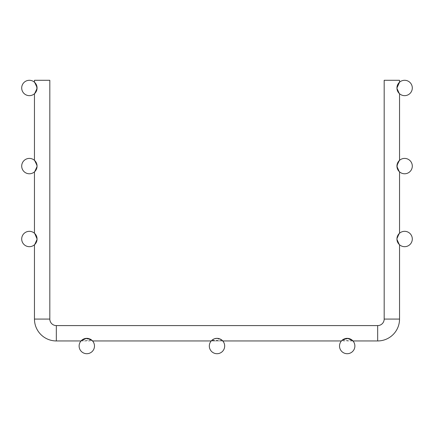 <?xml version="1.0" encoding="UTF-8"?>
<svg xmlns="http://www.w3.org/2000/svg" width="434" height="434" viewBox="0 0 434 434"><rect width="100%" height="100%" fill="white"/><g stroke="black" fill="none" stroke-linecap="round" stroke-linejoin="round"><path stroke-width="0.33" stroke-dasharray="2.17 1.63" d="M342.247 340.158L352.967 340.95L347.205 338.346L341.433 340.95L347.2 338.346L352.967 340.95L347.205 338.346L352.967 340.95L377.667 340.95L377.667 333.269L377.667 340.95A21.874 21.874 0 0 0 399.54 319.077A21.874 21.874 0 0 1 377.667 340.95A21.874 21.874 0 0 0 399.54 319.077A21.874 21.874 0 0 1 377.667 340.95A21.874 21.874 0 0 0 399.54 319.077A21.874 21.874 0 0 1 377.667 340.95A21.874 21.874 0 0 0 399.54 319.077A21.874 21.874 0 0 1 377.667 340.95A21.874 21.874 0 0 0 399.54 319.077A21.874 21.874 0 0 1 377.667 340.95A21.874 21.874 0 0 0 399.54 319.077A21.874 21.874 0 0 1 377.667 340.95A21.874 21.874 0 0 0 399.54 319.077A21.874 21.874 0 0 1 377.667 340.95A21.874 21.874 0 0 0 399.54 319.077A21.874 21.874 0 0 1 377.667 340.95A21.874 21.874 0 0 0 399.54 319.077A21.874 21.874 0 0 1 377.667 340.95A21.874 21.874 0 0 0 399.54 319.077A21.874 21.874 0 0 1 377.667 340.95A21.874 21.874 0 0 0 399.54 319.077A21.874 21.874 0 0 1 377.667 340.95A21.874 21.874 0 0 0 399.54 319.077A21.874 21.874 0 0 1 377.667 340.95A21.874 21.874 0 0 0 399.54 319.077A21.874 21.874 0 0 1 377.667 340.95A21.874 21.874 0 0 0 399.54 319.077A21.874 21.874 0 0 1 377.667 340.95A21.874 21.874 0 0 0 399.54 319.077L384.177 319.077L399.54 319.077A21.874 21.874 0 0 1 377.667 340.95L377.667 325.587L377.667 333.269L377.667 325.587L377.667 333.269L377.667 325.587L377.667 333.269L377.667 325.587L377.667 333.269L377.667 325.587L377.667 333.269L377.667 325.587L377.667 333.269L377.667 325.587L377.667 333.269L377.667 325.587L377.667 333.269L377.667 325.587L377.667 333.269L377.667 325.587L377.667 333.269L377.667 325.587L377.667 333.269L377.667 325.587L377.667 333.269L377.667 325.587L377.667 333.269L377.667 325.587L377.667 333.269L377.667 325.587L377.667 333.269L377.667 325.587L377.667 333.269L377.667 325.587L377.667 333.269L377.667 325.587L377.667 333.269L377.667 325.587L377.667 333.269L377.667 325.587L377.667 333.269L377.667 325.587L377.667 333.269L377.667 325.587L377.667 333.269L377.667 325.587L377.667 333.269L377.667 325.587L377.667 333.269L377.667 325.587L377.667 333.269L377.667 325.587L377.667 333.269L377.667 325.587L377.667 333.269L377.667 325.587L377.667 333.269L377.667 325.587L377.667 333.269L377.667 325.587L377.667 333.269L377.667 325.587L56.333 325.587A6.51 6.51 0 0 1 49.823 319.077L49.823 80.29L34.46 80.29L49.823 80.29L34.46 80.29L49.823 80.29L34.46 80.29L49.823 80.29L34.46 80.29L49.823 80.29L34.46 80.29L49.823 80.29L34.46 80.29L49.823 80.29L34.46 80.29L49.823 80.29L34.46 80.29L49.823 80.29L34.46 80.29L49.823 80.29L34.46 80.29L49.823 80.29L34.46 80.29L49.823 80.29L34.46 80.29L49.823 80.29L34.46 80.29L49.823 80.29L34.46 80.29L49.823 80.29L34.46 80.29L49.823 80.29L34.46 80.29L49.823 80.29L34.46 80.29L49.823 80.29L34.46 80.29L49.823 80.29L34.46 80.29L49.823 80.29L34.46 80.29L49.823 80.29L34.46 80.29L49.823 80.29L34.46 80.29L49.823 80.29L34.46 80.29L49.823 80.29L34.46 80.29L49.823 80.29L34.46 80.29L49.823 80.29L34.46 80.29L49.823 80.29L34.46 80.29L49.823 80.29L34.46 80.29L49.823 80.29L34.46 80.29L49.823 80.29L34.46 80.29L49.823 80.29L49.823 319.077L49.823 80.29L49.823 319.077L49.823 80.29L49.823 319.077L49.823 80.29L49.823 319.077L49.823 80.29L49.823 319.077L49.823 80.29L49.823 319.077L49.823 80.29L49.823 319.077L49.823 80.29L49.823 319.077L49.823 80.29L49.823 319.077L49.823 80.29L49.823 319.077L49.823 80.29L49.823 319.077L49.823 80.29L49.823 319.077L49.823 80.29L49.823 319.077L49.823 80.29L49.823 319.077L49.823 80.29L34.46 80.29L34.46 82.205L34.46 80.29M89.133 338.71L92.567 340.95L89.165 338.721L91.758 340.158L81.033 340.95L56.333 340.95L56.333 333.269L56.333 340.95A21.874 21.874 0 0 1 34.46 319.077L34.46 244.771L37.064 239.004A7.682 7.682 0 0 1 29.382 246.686A7.682 7.682 0 0 1 21.7 239.004A7.682 7.682 0 0 1 29.382 231.322A7.682 7.682 0 0 1 37.064 239.004L34.834 244.418L37.064 239.004L34.834 244.418L37.064 239.004L34.834 244.418L37.064 239.004L34.834 244.418L37.064 239.004L34.834 244.418L37.064 239.004L34.834 244.418L37.064 239.004L35.762 243.284L37.064 239.004L35.762 243.284L37.064 239.004L35.762 243.284L37.064 239.004L35.762 243.284L37.064 239.004L35.762 243.284L37.064 239.004L35.762 243.284L37.064 239.004L34.834 244.418L37.064 239.004L35.762 243.284L37.064 239.004L35.762 243.284L37.064 239.004L35.762 243.284L37.064 239.004L34.46 233.237L34.46 171.859L37.064 166.092A7.682 7.682 0 0 1 29.382 173.774A7.682 7.682 0 0 1 21.7 166.092A7.682 7.682 0 0 1 29.382 158.41A7.682 7.682 0 0 1 37.064 166.092L34.46 171.859L37.064 166.092L34.46 171.859L37.064 166.092L34.46 171.859L37.064 166.092L34.46 171.859L37.064 166.092L34.46 171.859L37.064 166.092L34.46 171.859L37.064 166.092L34.46 171.859L37.064 166.092L34.46 171.859L37.064 166.092L34.46 171.859L37.064 166.092L35.762 170.372L37.064 166.092L34.834 171.506L36.966 167.302L36.689 168.457M92.209 340.571L86.795 338.346L81.125 340.853L86.8 338.346L92.567 340.95L86.8 338.346L92.567 340.95L86.8 338.346L81.033 340.95L86.795 338.346L92.567 340.95L86.8 338.346L92.567 340.95L86.8 338.346L81.033 340.95L86.795 338.346L92.567 340.95L86.8 338.346L92.567 340.95L86.8 338.346L81.033 340.95L86.795 338.346L92.567 340.95L86.8 338.346L92.567 340.95L86.8 338.346L81.033 340.95L86.795 338.346L92.567 340.95L86.8 338.346L92.567 340.95L86.8 338.346L81.033 340.95L86.795 338.346L92.567 340.95L86.8 338.346L81.033 340.95L86.795 338.346L81.033 340.95L86.795 338.346L92.567 340.95L86.8 338.346L81.033 340.95L86.795 338.346L81.033 340.95L86.795 338.346L81.033 340.95L86.795 338.346L92.567 340.95L86.8 338.346L81.033 340.95L86.795 338.346L81.033 340.95L86.795 338.346L92.567 340.95L86.8 338.346L81.033 340.95L86.795 338.346L92.567 340.95L86.8 338.346L81.033 340.95L86.795 338.346L92.567 340.95L86.8 338.346L81.033 340.95L86.795 338.346L81.033 340.95L86.795 338.346L81.033 340.95L86.805 338.346L92.567 340.95L56.333 340.95A21.874 21.874 0 0 1 34.46 319.077L34.46 244.771L37.064 239.004L34.46 233.237L34.46 171.859L37.064 166.092L35.762 170.372L37.064 166.092L35.762 170.372L34.46 171.859L37.064 166.092L34.834 171.506L37.064 166.092L34.834 171.506L37.064 166.092L34.46 160.325L34.46 93.739L37.064 87.972A7.682 7.682 0 0 1 29.382 95.654A7.682 7.682 0 0 1 21.7 87.972A7.682 7.682 0 0 1 29.382 80.29A7.682 7.682 0 0 1 37.064 87.972L34.834 93.386L37.064 87.972L34.834 93.386L37.064 87.972L34.834 93.386L37.064 87.972L34.834 93.386L37.064 87.972L34.834 93.386L37.064 87.972L34.834 93.386L37.064 87.972L35.762 92.252L37.064 87.972L35.762 92.252L37.064 87.972L35.762 92.252L37.064 87.972L35.762 92.252L37.064 87.972L35.762 92.252L37.064 87.972L34.557 93.652L37.064 87.972L35.257 92.925L37.064 87.972L34.557 93.652M56.333 340.95A21.874 21.874 0 0 1 34.46 319.077A21.874 21.874 0 0 0 56.333 340.95A21.874 21.874 0 0 1 34.46 319.077A21.874 21.874 0 0 0 56.333 340.95A21.874 21.874 0 0 1 34.46 319.077A21.874 21.874 0 0 0 56.333 340.95A21.874 21.874 0 0 1 34.46 319.077A21.874 21.874 0 0 0 56.333 340.95A21.874 21.874 0 0 1 34.46 319.077A21.874 21.874 0 0 0 56.333 340.95A21.874 21.874 0 0 1 34.46 319.077A21.874 21.874 0 0 0 56.333 340.95A21.874 21.874 0 0 1 34.46 319.077A21.874 21.874 0 0 0 56.333 340.95A21.874 21.874 0 0 1 34.46 319.077A21.874 21.874 0 0 0 56.333 340.95A21.874 21.874 0 0 1 34.46 319.077A21.874 21.874 0 0 0 56.333 340.95A21.874 21.874 0 0 1 34.46 319.077A21.874 21.874 0 0 0 56.333 340.95A21.874 21.874 0 0 1 34.46 319.077A21.874 21.874 0 0 0 56.333 340.95A21.874 21.874 0 0 1 34.46 319.077A21.874 21.874 0 0 0 56.333 340.95A21.874 21.874 0 0 1 34.46 319.077A21.874 21.874 0 0 0 56.333 340.95A21.874 21.874 0 0 1 34.46 319.077A21.874 21.874 0 0 0 56.333 340.95L81.033 340.95L56.333 340.95L81.033 340.95L56.333 340.95L81.033 340.95L56.333 340.95L81.033 340.95L56.333 340.95L81.033 340.95L56.333 340.95L81.033 340.95L56.333 340.95L81.033 340.95L56.333 340.95L81.033 340.95L56.333 340.95L81.033 340.95L56.333 340.95L81.033 340.95L56.333 340.95L81.033 340.95L56.333 340.95L81.033 340.95L56.333 340.95L81.033 340.95L56.333 340.95L81.033 340.95L56.333 340.95L56.333 325.587A6.51 6.51 0 0 1 49.823 319.077L34.46 319.077L34.46 244.771L37.064 239.004L34.46 233.237L34.46 171.859L37.064 166.092L34.46 160.325L34.46 93.739L37.064 87.972L35.762 92.252L37.064 87.972L35.762 92.252L37.064 87.972L34.46 82.205L37.064 87.972L34.46 82.205L36.695 85.617L37.064 87.972L34.46 82.205L36.695 85.617L34.46 82.205L37.064 87.972L34.46 82.205L36.689 85.612L34.46 82.205L37.064 87.972L34.46 82.205L37.064 87.972L34.46 82.205L36.689 85.612L34.46 82.205L36.689 85.612L34.46 82.205L37.064 87.972L34.46 82.205L37.064 87.972L34.46 82.205L36.689 85.612L34.46 82.205L37.064 87.972L34.536 82.276M36.966 240.214L35.257 243.951L34.46 244.771L34.46 319.077L49.823 319.077A6.51 6.51 0 0 0 56.333 325.587A6.51 6.51 0 0 1 49.823 319.077A6.51 6.51 0 0 0 56.333 325.587A6.51 6.51 0 0 1 49.823 319.077A6.51 6.51 0 0 0 56.333 325.587A6.51 6.51 0 0 1 49.823 319.077A6.51 6.51 0 0 0 56.333 325.587A6.51 6.51 0 0 1 49.823 319.077A6.51 6.51 0 0 0 56.333 325.587A6.51 6.51 0 0 1 49.823 319.077A6.51 6.51 0 0 0 56.333 325.587A6.51 6.51 0 0 1 49.823 319.077A6.51 6.51 0 0 0 56.333 325.587A6.51 6.51 0 0 1 49.823 319.077A6.51 6.51 0 0 0 56.333 325.587A6.51 6.51 0 0 1 49.823 319.077A6.51 6.51 0 0 0 56.333 325.587A6.51 6.51 0 0 1 49.823 319.077A6.51 6.51 0 0 0 56.333 325.587A6.51 6.51 0 0 1 49.823 319.077A6.51 6.51 0 0 0 56.333 325.587A6.51 6.51 0 0 1 49.823 319.077A6.51 6.51 0 0 0 56.333 325.587A6.51 6.51 0 0 1 49.823 319.077A6.51 6.51 0 0 0 56.333 325.587A6.51 6.51 0 0 1 49.823 319.077A6.51 6.51 0 0 0 56.333 325.587L377.667 325.587L56.333 325.587L377.667 325.587L56.333 325.587L377.667 325.587L56.333 325.587L377.667 325.587L56.333 325.587L377.667 325.587L56.333 325.587L377.667 325.587L56.333 325.587L377.667 325.587L56.333 325.587L377.667 325.587L56.333 325.587L377.667 325.587L56.333 325.587L377.667 325.587L56.333 325.587L377.667 325.587L56.333 325.587L377.667 325.587L56.333 325.587L377.667 325.587L56.333 325.587L377.667 325.587L56.333 325.587L56.333 333.269L56.333 325.587A6.51 6.51 0 0 1 49.823 319.077L34.46 319.077L34.46 244.771L37.064 239.004L34.46 233.237L34.46 171.859L37.064 166.092L34.46 160.325L34.46 93.739L37.064 87.972L36.684 85.596M214.667 338.71L211.233 340.95L222.767 340.95L211.233 340.95L222.767 340.95L211.233 340.95L222.767 340.95L211.233 340.95L222.767 340.95L211.233 340.95L222.767 340.95L211.233 340.95L222.767 340.95L211.233 340.95L222.767 340.95L211.233 340.95L222.767 340.95L211.233 340.95L222.767 340.95L211.233 340.95L222.767 340.95L211.233 340.95L222.767 340.95L211.233 340.95L222.767 340.95L211.233 340.95L222.767 340.95L211.233 340.95L222.767 340.95L211.233 340.95L222.767 340.95L211.233 340.95L222.767 340.95L211.233 340.95L222.767 340.95L211.233 340.95L222.767 340.95L211.233 340.95L222.767 340.95L211.233 340.95L222.767 340.95L211.233 340.95L222.767 340.95L211.233 340.95L222.767 340.95L211.233 340.95L222.767 340.95L211.233 340.95L222.767 340.95L211.233 340.95L222.767 340.95L211.233 340.95L222.767 340.95L216.995 338.346M377.667 340.95L352.967 340.95L377.667 340.95L352.967 340.95L377.667 340.95L352.967 340.95L377.667 340.95L352.967 340.95L377.667 340.95L352.967 340.95L377.667 340.95L352.967 340.95L377.667 340.95L352.967 340.95L377.667 340.95L352.967 340.95L377.667 340.95L352.967 340.95L377.667 340.95L352.967 340.95L377.667 340.95L352.967 340.95L377.667 340.95L352.967 340.95L377.667 340.95L352.967 340.95L377.667 340.95L352.967 340.95L377.667 340.95L352.967 340.95L347.205 338.346L341.433 340.95L347.2 338.346L352.967 340.95L347.205 338.346L341.433 340.95L347.2 338.346L352.967 340.95L347.205 338.346L341.433 340.95L347.2 338.346L341.433 340.95L352.967 340.95L347.205 338.346L341.433 340.95L347.2 338.346L341.433 340.95L211.233 340.95L222.767 340.95L211.233 340.95L222.767 340.95L211.233 340.95L222.767 340.95L211.233 340.95L222.767 340.95L211.586 340.581M221.953 340.158L211.738 340.43M224.682 346.028A7.682 7.682 0 0 0 217 338.346A7.682 7.682 0 0 0 209.318 346.028A7.682 7.682 0 0 0 217 353.71A7.682 7.682 0 0 0 224.682 346.028M94.482 346.028A7.682 7.682 0 0 1 86.8 353.71A7.682 7.682 0 0 1 79.118 346.028A7.682 7.682 0 0 1 86.8 338.346A7.682 7.682 0 0 1 94.482 346.028M34.46 319.077L49.823 319.077L34.46 319.077L34.46 244.771L34.46 319.077L34.46 244.771L34.46 319.077L34.46 244.771L34.46 319.077L34.46 244.771L34.46 319.077L34.46 244.771L34.46 319.077L34.46 244.771L34.46 319.077L34.46 244.771L34.46 319.077L34.46 244.771L34.46 319.077L34.46 244.771L34.46 319.077L34.46 244.771L34.46 319.077L34.46 244.771L34.46 319.077L34.46 244.771L34.46 319.077L34.46 244.771L37.064 239.004L34.46 233.237L34.46 171.859L37.064 166.092L34.46 160.325L34.46 93.739L37.064 87.972L35.252 83.019M34.46 93.739L37.064 87.972L34.46 93.739L37.064 87.972L34.46 93.739L37.064 87.972L34.46 93.739L37.064 87.972L34.46 93.739L37.064 87.972L34.46 93.739L37.064 87.972L34.46 93.739L37.064 87.972L34.46 93.739L37.064 87.972L34.46 93.739L37.064 87.972L34.46 93.739L37.064 87.972L34.46 93.739L37.064 87.972L34.46 93.739L37.064 87.972L34.46 93.739L37.064 87.972L34.46 93.739L34.46 160.325L34.46 93.739M35.257 92.925L34.834 93.386L35.257 92.925M36.966 89.182L36.689 90.332M36.684 236.628L37.064 239.004L34.46 233.237L37.064 239.004L34.46 233.237L37.064 239.004L34.46 233.237L37.064 239.004L34.46 233.237L37.064 239.004L34.46 233.237L37.064 239.004L34.46 233.237L37.064 239.004L34.46 233.237L37.064 239.004L34.46 233.237L37.064 239.004L34.46 233.237L37.064 239.004L34.46 233.237L37.064 239.004L34.46 233.237L37.064 239.004L34.46 233.237L37.064 239.004L34.46 233.237L37.064 239.004L34.46 233.237L37.064 239.004L34.46 233.237L37.064 239.004L34.46 233.237L37.064 239.004L34.46 233.237L37.064 239.004L34.46 244.771L37.064 239.004L34.46 244.771L37.064 239.004L34.46 244.771L37.064 239.004L34.46 244.771L37.064 239.004L34.46 244.771L37.064 239.004L34.46 244.771L37.064 239.004L34.46 244.771L37.064 239.004L34.46 244.771L37.064 239.004L34.46 244.771L37.064 239.004L34.46 244.771L37.064 239.004L34.46 244.771L37.064 239.004L34.46 244.771L37.064 239.004L34.46 233.237L34.46 171.859L37.064 166.092L34.46 160.325L37.064 166.092L34.46 160.325L37.064 166.092L34.46 160.325L37.064 166.092L34.46 160.325L37.064 166.092L34.46 160.325L37.064 166.092L34.46 160.325L37.064 166.092L34.46 160.325L37.064 166.092L34.46 160.325L37.064 166.092L34.46 160.325L36.689 163.726L37.064 166.092L34.46 160.325L37.064 166.092L34.46 160.325L37.064 166.092L34.46 160.325L37.064 166.092L34.46 160.325L36.689 163.732L34.46 160.325L37.064 166.092L34.46 160.325L37.064 166.092L34.46 160.325L37.064 166.092L34.46 160.325L36.689 163.732L34.46 160.325L37.064 166.092L34.46 160.325L36.689 163.732L34.46 160.325L37.064 166.092L34.46 160.325L37.064 166.092L34.46 160.325L37.064 166.092L34.46 160.325L36.689 163.732L34.46 160.325L37.064 166.092L34.536 160.396M36.695 236.655L34.46 233.237L34.46 171.859L37.064 166.092L36.684 163.716M37.064 166.092L34.46 171.859L37.064 166.092L34.46 171.859L37.064 166.092L34.46 171.859L37.064 166.092L34.46 171.859L37.064 166.092L34.46 171.859L37.064 166.092L34.46 171.859L34.46 233.237L34.46 171.859L34.46 233.237L34.46 171.859L34.46 233.237L34.46 171.859L34.46 233.237L34.46 171.859L34.46 233.237L34.46 171.859L34.46 233.237L34.46 171.859L34.46 233.237L34.46 171.859L34.46 233.237L34.46 171.859L34.46 233.237L34.46 171.859L34.46 233.237L34.46 171.859L34.46 233.237L34.46 171.859L37.064 166.092L34.46 160.325M35.257 243.957L34.834 244.413M384.177 319.077L399.54 319.077L399.54 244.771L399.54 319.077L399.54 244.771L399.54 319.077L399.54 244.771L399.54 319.077L399.54 244.771L399.54 319.077L399.54 244.771L399.54 319.077L399.54 244.771L399.54 319.077L399.54 244.771L399.54 319.077L399.54 244.771L399.54 319.077L399.54 244.771L399.54 319.077L399.54 244.771L399.54 319.077L399.54 244.771L399.54 319.077L399.54 244.771L399.54 319.077L399.54 244.771L399.54 319.077L399.54 244.771L399.54 319.077L399.54 244.771L396.936 239.004L399.54 233.237L399.54 171.859L396.936 166.092L399.54 160.325L399.54 93.739L396.936 87.972L399.54 82.205L399.54 80.29L384.177 80.29L399.54 80.29L384.177 80.29L399.54 80.29L384.177 80.29L399.54 80.29L384.177 80.29L399.54 80.29L384.177 80.29L399.54 80.29L384.177 80.29L399.54 80.29L384.177 80.29L399.54 80.29L384.177 80.29L399.54 80.29L384.177 80.29L399.54 80.29L384.177 80.29L399.54 80.29L384.177 80.29L399.54 80.29L384.177 80.29L399.54 80.29L384.177 80.29L399.54 80.29L384.177 80.29L399.54 80.29L384.177 80.29L399.54 80.29L384.177 80.29L399.54 80.29L384.177 80.29L399.54 80.29L384.177 80.29L399.54 80.29L384.177 80.29L399.54 80.29L384.177 80.29L399.54 80.29L384.177 80.29L399.54 80.29L384.177 80.29L399.54 80.29L384.177 80.29L399.54 80.29L384.177 80.29L399.54 80.29L384.177 80.29L399.54 80.29L384.177 80.29L399.54 80.29L384.177 80.29L399.54 80.29L384.177 80.29L399.54 80.29L384.177 80.29L399.54 80.29L384.177 80.29L399.54 80.29L384.177 80.29L384.177 319.077L384.177 80.29M397.034 240.214L398.743 243.951L399.54 244.771L396.936 239.004L399.54 233.237L399.54 171.859L396.936 166.092L399.54 160.325L399.54 93.739L396.936 87.972L399.54 82.205L399.54 80.29M399.54 244.771L396.936 239.004L399.54 244.771L396.936 239.004L399.54 244.771L396.936 239.004L399.54 244.771L396.936 239.004L399.54 244.771L396.936 239.004L399.54 244.771L396.936 239.004L399.54 244.771L396.936 239.004L399.54 244.771L396.936 239.004L399.54 244.771L396.936 239.004L399.54 244.771L396.936 239.004L399.54 244.771L396.936 239.004L399.54 244.771L396.936 239.004L399.54 244.771L396.936 239.004L399.54 244.771L396.936 239.004L399.54 233.237L399.54 171.859L396.936 166.092L399.54 160.325L399.54 93.739L396.936 87.972L399.54 82.205L396.936 87.972L399.54 82.205L396.936 87.972L399.54 82.205L396.936 87.972L399.54 82.205L396.936 87.972L399.54 82.205L396.936 87.972L399.54 82.205L396.936 87.972L399.54 82.205L396.936 87.972L399.54 82.205L396.936 87.972L399.54 82.205L396.936 87.972L399.54 82.205L396.936 87.972L399.54 82.205L396.936 87.972L399.54 82.205L396.936 87.972L399.54 82.205L396.936 87.972L399.54 82.205L397.311 85.612L399.54 82.205L397.311 85.612L399.54 82.205L396.936 87.972L399.54 82.205L396.936 87.972L399.54 82.205L397.311 85.612L399.54 82.205L396.936 87.972L399.54 82.205L396.936 87.972L399.54 82.205L397.311 85.612L399.54 82.205L396.936 87.972L399.54 82.205L397.311 85.606M398.238 234.723L399.166 233.595L396.936 239.004L399.54 233.237L396.936 239.004A7.682 7.682 0 0 0 404.618 246.686A7.682 7.682 0 0 0 412.3 239.004A7.682 7.682 0 0 0 404.618 231.322A7.682 7.682 0 0 0 396.936 239.004L399.166 244.418L396.936 239.004L399.54 233.237L399.54 171.859L396.936 166.092L399.54 160.325L399.54 93.739L396.936 87.972L399.464 82.276M399.464 233.308L396.936 239.004L399.54 233.237L396.936 239.004L399.54 233.237L396.936 239.004L399.54 233.237L396.936 239.004L399.54 233.237L396.936 239.004L399.54 233.237L396.936 239.004L399.54 233.237L396.936 239.004L399.166 244.418L396.936 239.004L399.54 233.237L399.54 171.859L396.936 166.092L399.54 160.325L399.54 93.739L396.936 87.972L399.54 82.205M398.238 243.284L396.936 239.004L398.238 243.284L396.936 239.004L398.238 243.284L396.936 239.004L398.238 243.284L396.936 239.004L398.238 243.284L396.936 239.004L398.238 243.284L396.936 239.004L398.238 243.284L396.936 239.004L398.238 243.284L396.936 239.004L398.238 243.284L396.936 239.004L398.238 243.284L396.936 239.004L399.54 233.237L399.54 171.859L396.936 166.092L399.54 160.325L399.54 93.739L396.936 87.972L398.238 92.247L396.936 87.972A7.682 7.682 0 0 0 404.618 95.654A7.682 7.682 0 0 0 412.3 87.972A7.682 7.682 0 0 0 404.618 80.29A7.682 7.682 0 0 0 396.936 87.972L398.238 92.252L396.936 87.972L399.166 93.386L396.936 87.972L398.238 92.252L396.936 87.972L399.443 93.652M398.748 161.139L396.936 166.092L399.54 160.325L397.311 163.732L396.936 166.092L399.54 160.325L396.936 166.092A7.682 7.682 0 0 0 404.618 173.774A7.682 7.682 0 0 0 412.3 166.092A7.682 7.682 0 0 0 404.618 158.41A7.682 7.682 0 0 0 396.936 166.092L399.54 171.859L396.936 166.092L399.54 171.859L396.936 166.092L399.54 171.859L396.936 166.092L399.54 171.859L396.936 166.092L399.54 171.859L396.936 166.092L399.54 171.859L396.936 166.092L399.54 171.859L396.936 166.092L399.54 171.859L396.936 166.092L399.54 171.859L396.936 166.092L399.54 171.859L396.936 166.092L399.54 171.859L396.936 166.092L399.54 171.859L396.936 166.092L399.54 171.859L396.936 166.092L399.54 171.859L396.936 166.092L399.54 171.859L396.936 166.092L399.54 171.859L396.936 166.092L399.54 171.859L399.54 233.237L399.54 171.859L399.54 233.237L399.54 171.859L399.54 233.237L399.54 171.859L399.54 233.237L399.54 171.859L399.54 233.237L399.54 171.859L399.54 233.237L399.54 171.859L399.54 233.237L399.54 171.859L399.54 233.237L399.54 171.859L399.54 233.237L399.54 171.859L399.54 233.237L399.54 171.859L399.54 233.237L399.54 171.859L399.54 233.237L399.54 171.859L396.936 166.092L399.54 160.325L399.54 93.739L396.936 87.972L398.238 92.252L396.936 87.972L398.238 92.252L396.936 87.972L398.238 92.252L396.936 87.972L398.238 92.252L396.936 87.972L398.238 92.252L396.936 87.972L398.238 92.252L396.936 87.972L398.238 92.252L396.936 87.972L398.238 92.252L396.936 87.972L398.238 92.252L396.936 87.972L398.238 92.252L396.936 87.972L399.54 93.739L396.936 87.972M399.464 160.396L399.54 93.739M397.034 237.794L397.316 236.628M397.034 164.882L397.316 163.716M398.238 161.811L399.166 160.683M397.034 86.762L397.316 85.596M398.238 83.691L399.166 82.563M35.762 83.691L34.834 82.563M35.762 161.811L34.834 160.683M35.762 234.723L34.834 233.595M399.54 233.237L397.311 236.638M399.54 160.325L397.311 163.732L399.54 160.325M397.311 168.457L397.034 167.302L399.166 171.506L396.936 166.092L399.166 171.506L396.936 166.092L398.238 170.372L399.54 171.859M344.867 338.71L341.433 340.95L347.2 338.346L352.967 340.95L347.205 338.346L341.433 340.95L347.2 338.346L341.433 340.95L347.2 338.346L352.967 340.95L347.205 338.346L352.967 340.95L347.205 338.346L352.967 340.95L347.205 338.346L341.433 340.95L347.2 338.346L352.967 340.95L347.205 338.346L341.433 340.95L347.2 338.346L352.967 340.95L347.205 338.346L352.967 340.95L347.195 338.346L341.433 340.95L347.2 338.346L341.433 340.95L347.2 338.346L352.967 340.95L347.205 338.346L352.967 340.95L347.205 338.346L352.967 340.95L347.205 338.346L352.967 340.95L347.205 338.346L352.875 340.853L347.2 338.346L352.875 340.853L347.2 338.346L352.875 340.853L347.2 338.346L352.875 340.853L347.2 338.346L341.433 340.95L344.835 338.721L341.433 340.95L344.835 338.721L341.433 340.95L344.835 338.721L342.258 340.147M352.875 340.853L347.2 338.346L341.433 340.95L347.205 338.346L352.875 340.853L347.2 338.346L341.433 340.95L347.205 338.346L352.875 340.853L347.2 338.346L341.433 340.95L347.205 338.346L341.433 340.95L347.205 338.346L352.875 340.853L347.2 338.346L341.433 340.95L347.205 338.346L352.875 340.853L347.2 338.346L352.875 340.853L347.2 338.346L341.433 340.95L347.2 338.346L341.433 340.95L347.2 338.346L352.967 340.95L347.205 338.346L341.433 340.95L347.2 338.346L352.875 340.853L347.2 338.346L352.875 340.853L347.2 338.346L352.875 340.853L347.2 338.346L341.791 340.571M348.41 338.444L341.938 340.43M347.205 338.346L341.433 340.95L344.835 338.721L341.433 340.95L344.835 338.721L341.433 340.95L344.835 338.721L341.433 340.95L222.767 340.95M354.882 346.028A7.682 7.682 0 0 0 347.2 338.346A7.682 7.682 0 0 0 339.518 346.028A7.682 7.682 0 0 0 347.2 353.71A7.682 7.682 0 0 0 354.882 346.028M85.59 338.444L92.062 340.43M399.166 171.506L396.936 166.092L399.166 171.506L396.936 166.092L399.166 171.506L396.936 166.092L399.166 171.506L396.936 166.092L399.166 171.506L396.936 166.092L399.166 171.506L396.936 166.092L398.238 170.372L396.936 166.092L399.443 171.772M398.743 92.925L399.166 93.386M396.936 239.004L399.166 244.418M34.46 233.237L36.689 236.644M81.125 340.853L86.8 338.346L92.567 340.95L86.795 338.346L81.125 340.853L86.8 338.346L92.567 340.95L86.795 338.346L92.567 340.95L86.795 338.346L81.125 340.853L86.8 338.346L92.567 340.95L86.795 338.346L81.125 340.853L86.8 338.346L92.567 340.95L86.795 338.346L81.125 340.853L86.8 338.346L81.125 340.853L86.8 338.346L81.125 340.853L86.8 338.346L81.125 340.853L86.8 338.346L81.125 340.853L86.8 338.346L81.125 340.853L86.8 338.346L81.125 340.853L86.8 338.346L81.125 340.853L86.8 338.346L92.567 340.95L89.165 338.721M211.233 340.95L92.567 340.95L211.233 340.95"/><path stroke-width="0.65" d="M397.311 85.606L396.936 87.972L397.311 85.612L396.936 87.972L399.54 82.205L399.54 80.29L384.177 80.29L384.177 319.077A6.51 6.51 0 0 1 377.667 325.587A6.51 6.51 0 0 0 384.177 319.077A6.51 6.51 0 0 1 377.667 325.587A6.51 6.51 0 0 0 384.177 319.077A6.51 6.51 0 0 1 377.667 325.587A6.51 6.51 0 0 0 384.177 319.077A6.51 6.51 0 0 1 377.667 325.587A6.51 6.51 0 0 0 384.177 319.077A6.51 6.51 0 0 1 377.667 325.587A6.51 6.51 0 0 0 384.177 319.077A6.51 6.51 0 0 1 377.667 325.587A6.51 6.51 0 0 0 384.177 319.077A6.51 6.51 0 0 1 377.667 325.587A6.51 6.51 0 0 0 384.177 319.077A6.51 6.51 0 0 1 377.667 325.587A6.51 6.51 0 0 0 384.177 319.077A6.51 6.51 0 0 1 377.667 325.587A6.51 6.51 0 0 0 384.177 319.077A6.51 6.51 0 0 1 377.667 325.587A6.51 6.51 0 0 0 384.177 319.077A6.51 6.51 0 0 1 377.667 325.587A6.51 6.51 0 0 0 384.177 319.077A6.51 6.51 0 0 1 377.667 325.587A6.51 6.51 0 0 0 384.177 319.077A6.51 6.51 0 0 1 377.667 325.587A6.51 6.51 0 0 0 384.177 319.077A6.51 6.51 0 0 1 377.667 325.587A6.51 6.51 0 0 0 384.177 319.077A6.51 6.51 0 0 1 377.667 325.587A6.51 6.51 0 0 0 384.177 319.077A6.51 6.51 0 0 1 377.667 325.587L377.667 340.95L352.967 340.95L348.41 338.444M384.177 319.077L399.54 319.077A21.874 21.874 0 0 1 377.667 340.95M34.46 319.077L49.823 319.077L49.823 80.29L49.823 319.077A6.51 6.51 0 0 0 56.333 325.587L377.667 325.587L56.333 325.587L56.333 340.95A21.874 21.874 0 0 1 34.46 319.077L34.46 244.771L34.834 244.413M216.995 338.346L214.667 338.71M341.938 340.43L341.433 340.95L222.767 340.95L221.953 340.158M224.682 346.028A7.682 7.682 0 0 0 217 338.346A7.682 7.682 0 0 0 209.318 346.028A7.682 7.682 0 0 0 217 353.71A7.682 7.682 0 0 0 224.682 346.028M94.482 346.028A7.682 7.682 0 0 1 86.8 353.71A7.682 7.682 0 0 1 79.118 346.028A7.682 7.682 0 0 1 86.8 338.346A7.682 7.682 0 0 1 94.482 346.028M36.689 90.332L34.557 93.652M35.762 92.252L35.257 92.925L35.762 92.252M35.252 83.019L34.46 82.205L36.689 85.606L36.966 89.182M37.064 87.972A7.682 7.682 0 0 1 29.382 95.654A7.682 7.682 0 0 1 21.7 87.972A7.682 7.682 0 0 1 29.382 80.29A7.682 7.682 0 0 1 37.064 87.972L36.689 85.606L37.064 87.972M34.834 171.506L34.46 171.859L34.834 171.506M36.689 168.457L35.762 170.372L34.46 171.859L34.46 233.237L34.46 171.859M36.966 167.302L37.064 166.092L36.966 167.302M37.064 166.092A7.682 7.682 0 0 1 29.382 173.774A7.682 7.682 0 0 1 21.7 166.092A7.682 7.682 0 0 1 29.382 158.41A7.682 7.682 0 0 1 37.064 166.092L36.689 163.726L37.047 165.576L36.689 163.732L37.047 165.576L36.689 163.732L37.047 165.576L36.689 163.732L37.047 165.576L36.689 163.732L34.46 160.325L34.46 93.739M35.257 243.957L34.46 244.771M34.834 233.595L37.064 239.004L36.966 240.214M36.689 236.644L37.064 239.004A7.682 7.682 0 0 1 29.382 246.686A7.682 7.682 0 0 1 21.7 239.004A7.682 7.682 0 0 1 29.382 231.322A7.682 7.682 0 0 1 37.064 239.004L36.695 236.655M399.54 319.077L399.54 244.771L399.166 244.418L399.54 244.771L399.54 319.077M397.311 236.638L397.034 237.794M397.316 236.628L398.238 234.723M397.311 168.457L398.238 170.372L399.54 171.859L399.54 233.237L399.166 233.59L399.464 233.308M399.166 171.506L399.443 171.772M398.748 161.139L399.54 160.325L397.311 163.726L396.936 166.092L397.034 164.882M397.316 163.716L398.238 161.811M399.166 160.683L399.464 160.396M398.743 92.925L399.54 93.739L399.166 93.386L399.54 93.739L399.54 160.325M396.936 87.972A7.682 7.682 0 0 0 404.618 95.654A7.682 7.682 0 0 0 412.3 87.972A7.682 7.682 0 0 0 404.618 80.29A7.682 7.682 0 0 0 396.936 87.972L397.034 86.762M397.316 85.596L398.238 83.691M399.166 82.563L399.464 82.276M36.684 85.596L35.762 83.691M34.834 82.563L34.536 82.276M36.684 163.716L35.762 161.811M34.834 160.683L34.536 160.396M36.684 236.628L35.762 234.723M396.936 239.004A7.682 7.682 0 0 0 404.618 246.686A7.682 7.682 0 0 0 412.3 239.004A7.682 7.682 0 0 0 404.618 231.322A7.682 7.682 0 0 0 396.936 239.004L397.034 240.214M397.311 163.732L397.034 167.302L396.936 166.092A7.682 7.682 0 0 0 404.618 173.774A7.682 7.682 0 0 0 412.3 166.092A7.682 7.682 0 0 0 404.618 158.41A7.682 7.682 0 0 0 396.936 166.092L397.311 163.732M398.238 243.284L399.166 244.418M49.823 80.29L34.46 80.29L34.46 82.205M344.835 338.721L346.744 338.363L344.835 338.721M347.195 338.346L344.867 338.71M341.791 340.571L341.45 340.94M354.882 346.028A7.682 7.682 0 0 0 347.2 338.346A7.682 7.682 0 0 0 339.518 346.028A7.682 7.682 0 0 0 347.2 353.71A7.682 7.682 0 0 0 354.882 346.028M81.125 340.853L85.59 338.444M92.062 340.43L92.567 340.95L91.753 340.158L92.567 340.95L211.233 340.95M398.238 170.372L398.743 171.045L398.238 170.372M399.166 93.386L399.443 93.652M86.805 338.346L89.133 338.71M92.209 340.571L92.55 340.94M89.165 338.721L87.256 338.363M36.689 85.612L37.047 87.456L36.689 85.612M81.033 340.95L56.333 340.95"/></g></svg>
